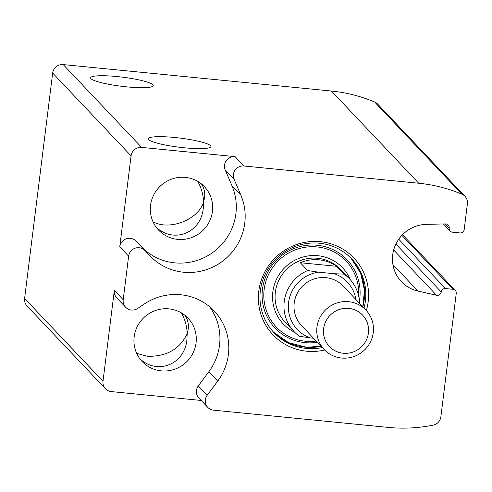 <?xml version="1.0" encoding="UTF-8"?>
<svg xmlns="http://www.w3.org/2000/svg" width="492" height="492" viewBox="0 0 492 492"><rect width="100%" height="100%" fill="white"/><g stroke="black" fill="none" stroke-linecap="round" stroke-linejoin="round"><path stroke-width="0.74" d="M181.363 312.863C184.992 319.314 186.935 326.208 187.188 333.533C180.017 349.012 166.788 356.608 147.502 356.319L136.671 353.354M197.741 181.382C201.369 187.833 203.313 194.727 203.565 202.052C198.344 219.684 169.937 230.834 153.049 221.874M185.041 315.39C187.753 319.48 188.817 324.019 188.239 329L187.188 333.533L186.898 339.769C184.617 364.314 157.791 375.23 139.937 358.877M161.259 370.851A31.568 30.756 136.6 0 0 196.062 342.912A31.568 30.756 136.6 0 0 188.042 318.158A31.568 30.756 136.6 0 0 143.971 317.524A31.568 30.756 136.6 0 0 142.194 361.558A31.568 30.756 136.6 0 0 161.259 370.851M201.419 183.91C204.131 187.999 205.195 192.538 204.611 197.52L203.565 202.052L203.27 208.288C200.994 232.833 174.168 243.749 156.315 227.396M177.637 239.37A31.568 30.756 136.6 0 0 212.439 211.431A31.568 30.756 136.6 0 0 204.42 186.677A31.568 30.756 136.6 0 0 160.349 186.044A31.568 30.756 136.6 0 0 158.572 230.078A31.568 30.756 136.6 0 0 177.637 239.37M464.971 196.314L377.69 104.126A9.563 9.317 136.6 0 0 374.615 101.992A153.049 149.125 136.6 0 0 331.423 91.045L63.222 64.587L141.622 147.403A9.563 9.317 136.6 0 0 131.075 155.872L119.753 246.793L128.627 256.166L123.203 299.72A9.563 9.317 136.6 0 0 137.711 308.435L144.23 304.056A55.479 54.059 136.6 0 1 214.284 311.092A55.479 54.059 136.6 0 1 217.704 381.115L207.169 395.285A9.563 9.317 136.6 0 0 213.54 410.174L388.286 427.413A153.049 149.125 136.6 0 0 433.126 425.143A9.563 9.317 136.6 0 0 440.869 416.822L456.238 293.416A3.825 3.727 136.6 0 0 452.96 289.29L445.457 288.546A3.825 3.727 136.6 0 0 441.232 291.947A3.825 3.727 136.6 0 1 436.558 295.274L418.003 291.086A34.237 33.358 136.6 0 1 401.411 281.67A34.237 33.358 136.6 0 1 395.297 245.367A34.237 33.358 136.6 0 1 426.318 224.37L445.451 223.903A3.825 3.727 136.6 0 1 449.19 228.06A3.825 3.727 136.6 0 0 452.474 232.199L459.977 232.937A3.825 3.727 136.6 0 0 464.196 229.555L467.4 203.817A9.563 9.317 136.6 0 0 461.89 194.186A153.049 149.125 136.6 0 0 418.704 183.233L243.952 165.995A9.563 9.317 136.6 0 0 234.075 179.285L240.865 195.164A55.479 54.059 136.6 0 1 220.133 262.931A55.479 54.059 136.6 0 1 150.214 256.031L144.931 250.496A9.563 9.317 136.6 0 0 128.627 256.166M63.222 64.587A9.563 9.317 136.6 0 0 52.675 73.056L24.6 298.447A9.563 9.317 136.6 0 0 27.029 305.95L105.436 388.766A9.563 9.317 136.6 0 0 111.21 391.583L201.228 400.463M24.6 298.447L103.006 381.263L114.329 290.348A9.563 9.317 136.6 0 0 116.758 297.844L125.638 307.223M103.006 381.263A9.563 9.317 136.6 0 0 105.436 388.766M324.677 350.015A55.774 54.348 -43.4 0 1 258.411 300.089A55.774 54.348 -43.4 0 1 320.292 241.683A55.774 54.348 -43.4 0 1 366.343 310.563M117.065 76.555A31.568 4.582 -172.9 0 1 153.27 85.614A31.568 4.582 -172.9 0 1 121.376 86.26A31.568 4.582 -172.9 0 1 90.62 77.81A31.568 4.582 -172.9 0 1 117.065 76.555M174.758 137.496A31.568 4.582 -172.9 0 1 210.963 146.555A31.568 4.582 -172.9 0 1 179.07 147.2A31.568 4.582 -172.9 0 1 148.313 138.75A31.568 4.582 -172.9 0 1 174.758 137.496M141.622 147.403L235.078 156.622A9.563 9.317 136.6 0 0 225.201 169.906L234.075 179.285M119.753 246.793A9.563 9.317 136.6 0 1 136.056 241.117L141.333 246.658A55.479 54.059 136.6 0 0 211.259 253.552A55.479 54.059 136.6 0 0 231.99 185.792L225.201 169.906M209.555 306.676A55.479 54.059 136.6 0 1 208.829 371.743L198.294 385.913A9.563 9.317 136.6 0 0 198.885 397.985L207.759 407.364M322.34 347.555A53.566 52.195 -43.4 0 1 273.976 332.647A53.566 52.195 -43.4 0 1 265.815 272.882A53.566 52.195 -43.4 0 1 319.431 243.226A53.566 52.195 -43.4 0 1 351.78 258.995A53.566 52.195 -43.4 0 1 364.018 308.097M294.708 332.254A40.842 39.797 -43.4 0 1 274.278 285.083A40.842 39.797 -43.4 0 1 317.875 255.717A40.842 39.797 -43.4 0 1 350.255 279.665M355.937 299.56A34.434 33.554 -43.4 0 0 334.339 273.73L318.539 272.168A34.434 33.554 -43.4 0 0 288.589 302.488A34.434 33.554 -43.4 0 0 310.347 337.912L299.499 336.276A38.259 37.281 -43.4 0 1 293.97 331.497L285.096 322.125A38.259 37.281 -43.4 0 1 279.259 279.431A38.259 37.281 -43.4 0 1 317.555 258.251A38.259 37.281 -43.4 0 1 340.661 269.511L349.541 278.89A38.259 37.281 -43.4 0 1 359.547 303.373M310.347 337.912L313.502 338.219M324.271 349.591L301.504 325.55A28.696 27.958 -43.4 0 1 297.131 293.533A28.696 27.958 -43.4 0 1 325.858 277.648A28.696 27.958 -43.4 0 1 343.182 286.092L365.95 310.132A28.696 27.958 -43.4 0 1 364.332 350.169A28.696 27.958 -43.4 0 1 324.271 349.591A28.696 27.958 -43.4 0 1 319.892 317.574A28.696 27.958 -43.4 0 1 348.619 301.688A28.696 27.958 -43.4 0 1 365.95 310.132M293.97 331.497A38.259 37.281 -43.4 0 1 307.691 270.532L318.539 272.168M334.339 273.73L344.006 274.118A38.259 37.281 -43.4 0 1 349.541 278.89M344.006 274.118L336.614 266.301A38.259 37.281 136.6 0 0 319.037 259.813A38.259 37.281 136.6 0 0 300.292 262.722L307.691 270.532M348.81 308.404A22.835 22.245 -43.4 0 1 364.006 343.939A22.835 22.245 -43.4 0 1 325.23 340.12A22.835 22.245 -43.4 0 1 348.81 308.404M336.614 266.301L300.292 262.722M52.675 73.056L131.075 155.872M114.329 290.348L123.203 299.72M235.078 156.622L243.952 165.995M331.423 91.045L418.704 183.233M401.896 235.354L452.96 289.29M398.754 239.217L445.457 288.546M395.9 244.063L441.232 291.947M393.674 249.973L436.558 295.274M392.911 264.585L418.003 291.086M445.26 223.903L449.19 228.06M374.615 101.992L461.89 194.186M231.99 185.792L240.865 195.164M141.333 246.658L150.214 256.031M136.056 241.117L144.931 250.496M198.294 385.913L207.169 395.285M208.829 371.743L217.704 381.115M351.183 258.374A53.566 52.195 -43.4 0 1 362.832 306.848M321.153 346.3A53.566 52.195 -43.4 0 1 273.392 332.014L288.576 342.672L306.713 347.247L321.098 346.239M317.371 342.309A49.612 48.339 -43.4 0 1 262.088 295.317A49.612 48.339 -43.4 0 1 317.168 245.237A49.612 48.339 -43.4 0 1 359.412 300.944M316.19 341.054A48.025 46.795 -43.4 0 1 263.792 294.849A48.025 46.795 -43.4 0 1 317.106 246.929A48.025 46.795 -43.4 0 1 358.588 295.766M402.53 234.702L455.266 290.415M443.421 223.952L450.162 231.074M351.177 258.374L360.581 273.103L364.492 290.268L362.776 306.787"/></g></svg>
